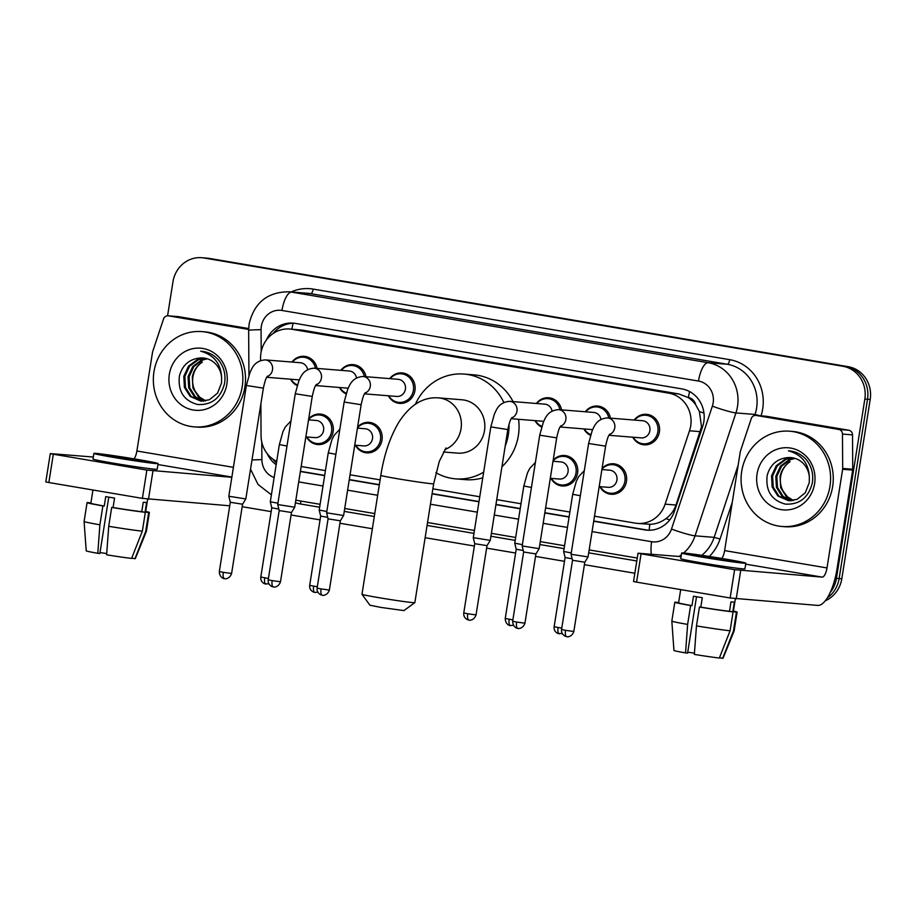 <?xml version="1.0" encoding="UTF-8"?>
<svg xmlns="http://www.w3.org/2000/svg" width="916" height="916" viewBox="0 0 916 916"><rect width="100%" height="100%" fill="white"/><g stroke="black" fill="none" stroke-linecap="round" stroke-linejoin="round"><path stroke-width="1.37" d="M553.172 460.221A15.297 14.312 94.6 0 1 564.68 455.504A15.297 14.312 94.6 0 1 577.572 473.137A15.297 14.312 94.6 0 1 562.229 485.984A15.297 14.312 94.6 0 1 550.963 478.37M357.606 427.074A15.297 14.312 94.6 0 1 369.114 422.356A15.297 14.312 94.6 0 1 382.006 439.989A15.297 14.312 94.6 0 1 366.663 452.848A15.297 14.312 94.6 0 1 355.408 445.222M308.715 418.795A15.297 14.312 94.6 0 1 320.222 414.066A15.297 14.312 94.6 0 1 333.126 431.711A15.297 14.312 94.6 0 1 317.772 444.558A15.297 14.312 94.6 0 1 306.517 436.943M602.064 468.5A15.297 14.312 94.6 0 1 613.571 463.782A15.297 14.312 94.6 0 1 626.464 481.415A15.297 14.312 94.6 0 1 611.109 494.274A15.297 14.312 94.6 0 1 599.854 486.648M346.03 393.857A15.297 14.312 94.6 0 1 339.447 387.491M297.139 385.567A15.297 14.312 94.6 0 1 290.555 379.201M541.585 426.993A15.297 14.312 94.6 0 1 535.013 420.627M389.724 378.617A15.297 14.312 94.6 0 1 402.055 372.904A15.297 14.312 94.6 0 1 414.948 390.537A15.297 14.312 94.6 0 1 399.594 403.384A15.297 14.312 94.6 0 1 388.338 395.769M590.477 435.283A15.297 14.312 94.6 0 1 583.893 428.917M634.17 420.055A15.297 14.312 94.6 0 1 646.501 414.33A15.297 14.312 94.6 0 1 659.394 431.963A15.297 14.312 94.6 0 1 644.051 444.821A15.297 14.312 94.6 0 1 632.784 437.195M594.507 516.212L635.326 523.139A28.671 26.839 -85.4 0 0 637.513 523.402L649.833 524.295C655.65 524.181 661.031 522.28 665.978 518.616C670.718 515.113 674.062 510.59 675.997 505.037L701.519 426.81L699.389 411.524L695.645 404.666A9.561 8.942 -85.4 0 0 688.431 397.521A28.671 10.053 -80.4 0 1 689.599 391.567M637.513 523.402A28.671 26.839 -85.4 0 0 665.108 504.155L689.508 430.783A28.671 26.839 -85.4 0 0 690.687 425.94A28.671 26.839 -85.4 0 0 668.703 393.136L291.906 329.279A28.671 26.839 -85.4 0 0 289.719 329.016A28.671 26.839 -85.4 0 0 260.568 358.087L260.591 360.526M688.431 397.521L687.962 397.441A28.671 26.839 94.6 0 1 695.645 404.666M687.962 397.441L678.779 393.949L301.982 330.092L289.719 329.016M301.158 466.496L325.443 470.618M350.049 474.786L380.094 479.881M432.867 488.823L479.755 496.77M496.724 499.644L520.998 503.754M545.615 507.933L569.889 512.044M260.865 403.967L261.06 435.684A28.671 26.839 -85.4 0 0 276.701 461.355M585.278 411.765A15.297 14.312 94.6 0 1 597.61 406.04A15.297 14.312 94.6 0 1 610.434 418.143M536.387 403.475A15.297 14.312 94.6 0 1 548.718 397.762A15.297 14.312 94.6 0 1 561.542 409.853M340.832 370.339A15.297 14.312 94.6 0 1 353.164 364.614A15.297 14.312 94.6 0 1 365.976 376.716M291.941 362.049A15.297 14.312 94.6 0 1 304.272 356.335A15.297 14.312 94.6 0 1 317.085 368.427M593.705 521.238L644.807 529.895A28.671 26.839 -85.4 0 0 646.994 530.169A28.671 26.839 -85.4 0 0 674.577 510.922L702.652 426.535A28.671 26.839 -85.4 0 0 703.832 421.692A28.671 26.839 -85.4 0 0 681.836 388.899L295.318 323.394A28.671 26.839 -85.4 0 0 293.131 323.119A28.671 26.839 -85.4 0 0 266.487 339.893M167.582 315.791L172.964 281.796A28.671 26.839 94.6 0 1 201.738 257.705A28.671 26.839 94.6 0 1 203.924 257.98L842.846 366.263A28.671 26.839 94.6 0 1 864.841 399.055L836.445 578.34A28.671 26.839 94.6 0 1 830.228 592.434M634.845 573.244L584.408 564.691M564.508 561.313L535.516 556.401M515.616 553.035L486.625 548.123M474.374 546.039L425.127 537.703M372.354 528.75L339.95 523.265M320.05 519.887L291.07 514.975M271.159 511.609L242.179 506.697M201.738 257.705L207.096 258.14A28.671 26.839 94.6 0 1 209.283 258.404L848.205 366.686A28.671 26.839 94.6 0 1 870.2 399.479L841.804 578.763L839.125 578.557A28.671 26.839 94.6 0 1 827.285 597.93A28.671 26.839 94.6 0 0 839.125 578.557L867.521 399.273L839.125 578.557L836.445 578.34M848.205 366.686L845.525 366.469A28.671 26.839 94.6 0 1 867.521 399.273A28.671 26.839 94.6 0 0 845.525 366.469L206.604 258.197L842.846 366.263M204.417 257.923A28.671 26.839 94.6 0 1 206.604 258.197A28.671 26.839 94.6 0 0 204.417 257.923M300.368 471.522L324.642 475.633M349.259 479.812L379.304 484.896M432.077 493.85L478.965 501.796M495.922 504.67L520.208 508.781M544.814 512.949L569.088 517.071M267.22 453.683A28.671 26.839 -85.4 0 0 276.174 464.71M273.117 333.493A28.671 26.839 94.6 0 1 294.471 323.256M276.449 462.969A28.671 26.839 94.6 0 1 273.071 459.237M648.333 530.238A28.671 26.839 94.6 0 1 647.486 530.112L593.74 521.009M569.134 516.83L544.848 512.72M520.242 508.552L495.968 504.43M478.999 501.556L432.112 493.61M379.339 484.667L349.294 479.572M324.676 475.404L300.402 471.293M841.804 578.763A28.671 26.839 94.6 0 1 825.247 600.804M741.708 471.374A47.792 44.735 94.6 0 1 789.672 431.207A47.792 44.735 94.6 0 1 829.965 486.327A47.792 44.735 94.6 0 1 782.001 526.482A47.792 44.735 94.6 0 1 741.708 471.374M789.672 431.207L792.351 431.425A47.792 44.735 94.6 0 1 832.644 486.545A47.792 44.735 94.6 0 1 784.68 526.7L782.001 526.482M814.599 483.717A31.155 29.163 94.6 0 1 780.959 509.605A31.155 29.163 94.6 0 1 757.063 473.973A31.155 29.163 94.6 0 1 790.703 448.084A31.155 29.163 94.6 0 1 814.599 483.717M767.173 475.438C765.455 490.827 771.524 500.376 785.39 504.109C799.393 504.819 808.347 497.846 812.263 483.201C813.66 474.625 811.794 466.92 806.664 460.084C801.752 454.382 795.683 451.29 788.436 450.809C801.649 454.542 808.622 463.267 809.332 476.973A21.595 20.221 94.6 0 0 790.92 457.588A21.595 20.221 94.6 0 0 787.76 457.599C777.1 458.676 770.242 464.618 767.173 475.438M793.05 457.885L786.214 459.282L777.318 465.82L772.6 476.011L773.23 487.094L778.943 496.106L789.157 500.777M792.535 457.782L785.149 459.202L776.253 465.74L771.535 475.919L772.165 487.003L777.879 496.025L788.63 500.743L797.115 499.346L805.29 492.751L809.297 482.514L809.332 476.973M795.122 458.412L790.462 459.626L781.577 466.164L776.86 476.354L777.489 487.438L783.191 496.449L791.31 500.754M794.607 458.252L789.397 459.546L780.512 466.084L775.795 476.263L776.425 487.346L782.138 496.369L790.771 500.789M793.474 500.468L787.451 496.793L783.134 491.148A21.595 20.221 94.6 0 1 780.638 476.652A21.595 20.221 94.6 0 1 790.073 461.71C784.646 465.351 781.314 470.32 780.054 476.606L780.684 487.69L786.386 496.712L792.924 500.56M790.977 457.588L787.76 457.599M756.227 415.452A4.775 4.477 -85.4 0 0 755.86 415.406L765.913 416.219A4.775 4.477 94.6 0 1 766.28 416.265L756.227 415.452L838.735 429.444L848.8 430.245A4.775 4.477 94.6 0 1 852.521 434.882L852.739 469.255A4.775 4.477 94.6 0 1 852.682 470.091L837.052 568.756A38.232 13.408 -80.4 0 1 817.667 605.419L730.132 597.988L734.609 569.672L822.156 577.114A9.561 3.355 99.6 0 0 826.999 567.943L842.628 469.278A4.775 4.477 -85.4 0 0 842.686 468.442L842.468 434.07A4.775 4.477 -85.4 0 0 838.735 429.444M766.28 416.265L848.8 430.245M681.069 556.642L638.017 553.207L641.063 553.825L636.586 582.129L730.132 597.988M636.586 582.129L633.54 581.511L638.017 553.207M641.063 553.825L734.609 569.672M721.797 558.451A9.561 3.355 99.6 0 0 724.625 550.596L740.254 451.931A4.775 4.477 -85.4 0 1 740.449 451.119L751.257 418.612A4.775 4.477 -85.4 0 1 755.86 415.406M705.366 557.42A23.896 0.687 9 0 0 737.346 561.84A23.896 0.687 9 0 0 722.117 558.771A23.896 0.687 9 0 0 690.137 554.363A23.896 0.687 9 0 0 705.366 557.42M680.691 589.606L678.596 602.831A27.72 0.801 9 0 0 691.981 605.648L693.481 596.213A27.72 0.801 9 0 0 697.74 596.946A27.72 0.801 9 0 0 702.297 597.701L700.809 607.148A27.72 0.801 9 0 0 729.502 611.304L733.075 611.911L730.086 630.78L719.335 658.032A24.846 0.721 9 0 1 694.351 654.402L696.458 625.903L699.446 607.033L700.809 607.148M681.641 553.012L680.748 558.68A32.495 0.939 9 0 0 701.45 562.848A32.495 0.939 9 0 0 744.937 568.847L745.842 563.18A32.495 0.939 9 0 0 725.14 559.012A32.495 0.939 9 0 0 681.641 553.012A32.495 0.939 9 0 0 702.343 557.18A32.495 0.939 9 0 0 745.842 563.18M719.449 657.745L722.69 658.295L733.441 631.055L736.43 612.174L732.857 611.567A27.72 0.801 9 0 0 733.35 611.499L735.365 598.766M736.43 612.174A31.545 0.905 9 0 0 737.117 612.094A31.545 0.905 9 0 0 733.418 611.075M671.829 621.105A31.545 0.905 9 0 0 687.63 624.414L685.534 652.913A24.846 0.721 9 0 1 673.947 650.463L671.829 621.105L674.817 602.236A31.545 0.905 9 0 1 675.504 602.155L678.619 602.682M674.817 602.236A31.545 0.905 9 0 0 690.618 605.533L687.63 624.414M691.981 605.648L690.618 605.533M733.441 631.055A31.545 0.905 9 0 0 734.128 630.975L737.117 612.094M722.69 658.295A24.846 0.721 9 0 0 723.045 658.238L734.128 630.975M694.442 653.154L687.733 652.181M685.534 652.913L687.595 653.074L696.515 596.74M732.857 611.567L734.346 602.133A27.72 0.801 9 0 1 730.991 601.869L729.502 611.304M699.446 607.033A31.545 0.905 9 0 0 733.075 611.911M696.458 625.903A31.545 0.905 9 0 0 730.086 630.78M414.834 602.671L403.899 610.594L380.884 607.411L369.927 605.224L361.992 594.301A26.759 0.767 9 0 0 379.029 597.701A26.759 0.767 9 0 0 414.834 602.671A26.759 0.767 9 0 0 414.845 602.648L433.68 483.751A26.759 0.767 -171 0 1 397.865 478.805A26.759 0.767 -171 0 1 380.816 475.381L361.98 594.278A26.759 0.767 9 0 0 361.992 594.301M443.413 451.989L457.645 453.134A26.759 25.053 -85.4 0 0 484.495 430.646A26.759 25.053 -85.4 0 0 461.927 399.777L438.466 397.887C423.41 396.754 410.276 404.735 399.067 421.829C390.227 436.589 384.136 454.439 380.816 475.381M415.44 404.139A52.567 49.201 94.6 0 1 464 374.06A52.567 49.201 94.6 0 1 503.823 402.456M508.987 424.28A52.567 49.201 94.6 0 1 508.323 434.676A52.567 49.201 94.6 0 1 505.174 446.298M464 374.06L474.053 374.862A52.567 49.201 94.6 0 1 513.052 401.597M518.582 419.31A52.567 49.201 94.6 0 1 518.376 435.489A52.567 49.201 94.6 0 1 501.934 466.748M483.659 472.141A52.567 49.201 94.6 0 1 455.573 478.85A52.567 49.201 94.6 0 1 435.913 472.667M482.755 477.82A52.567 49.201 94.6 0 1 465.626 479.663L455.573 478.85M609.827 434.035C609.518 435.089 608.247 433.829 605.602 446.161L588.61 443.47L592.24 430.417C593.808 427.875 595.812 418.726 607.48 417.902L642.608 420.73A8.599 8.049 94.6 0 1 649.868 430.646A8.599 8.049 94.6 0 1 641.234 437.882L608.98 435.283M634.593 420.089A14.335 13.419 94.6 0 1 645.757 415.234A14.335 13.419 94.6 0 1 657.837 431.768A14.335 13.419 94.6 0 1 643.456 443.813A14.335 13.419 94.6 0 1 633.219 437.23M584.797 562.218L588.049 556.939L571.057 554.249L588.61 443.47M566.718 636.643A6.217 2.175 -80.4 0 1 566.649 636.631A6.217 2.175 -80.4 0 1 565.515 630.334L573.828 631.479L584.797 562.229L572.523 560.283L571.057 554.249M560.935 425.757C560.626 426.81 559.355 425.551 556.71 437.871L539.719 435.18L543.348 422.139C544.917 419.585 546.921 410.437 558.6 409.624L593.728 412.44A8.599 8.049 94.6 0 1 600.953 419.368M585.702 411.799A14.335 13.419 94.6 0 1 596.866 406.944A14.335 13.419 94.6 0 1 608.831 418.017M517.826 628.365A6.217 2.175 -80.4 0 1 517.758 628.353A6.217 2.175 -80.4 0 1 516.624 622.056L524.937 623.201L535.906 553.94L539.158 548.65L522.166 545.959L539.719 435.18M535.906 553.94L523.631 551.993L522.166 545.959M592.595 429.604A8.599 8.049 94.6 0 1 592.343 429.593L560.088 426.993M590.694 434.585A14.335 13.419 94.6 0 1 584.328 428.951M512.044 417.467C511.735 418.52 510.475 417.261 507.819 429.581L490.827 426.89L494.457 413.849C496.037 411.307 498.029 402.158 509.708 401.334L544.837 404.162A8.599 8.049 94.6 0 1 552.062 411.078M536.81 403.509A14.335 13.419 94.6 0 1 547.974 398.655A14.335 13.419 94.6 0 1 559.939 409.727M468.935 620.075A6.217 2.175 -80.4 0 1 468.877 620.063A6.217 2.175 -80.4 0 1 467.733 613.766L476.045 614.911L487.014 545.65L490.266 540.371L473.286 537.669L490.827 426.89M487.014 545.65L474.74 543.715L473.286 537.681M543.703 421.326A8.599 8.049 94.6 0 1 543.451 421.303L511.197 418.715M541.803 426.295A14.335 13.419 94.6 0 1 535.436 420.662M365.381 392.609C365.072 393.662 363.801 392.403 361.144 404.723L344.153 402.032L347.794 388.991C349.362 386.449 351.366 377.3 363.034 376.476L398.162 379.304A8.599 8.049 94.6 0 1 405.41 389.22A8.599 8.049 94.6 0 1 396.788 396.445L364.534 393.857M390.147 378.651A14.335 13.419 94.6 0 1 401.3 373.797A14.335 13.419 94.6 0 1 413.391 390.33A14.335 13.419 94.6 0 1 399.01 402.387A14.335 13.419 94.6 0 1 388.762 395.804M322.272 595.217A6.217 2.175 -80.4 0 1 322.203 595.205A6.217 2.175 -80.4 0 1 321.058 588.908L329.371 590.053L340.34 520.803L343.603 515.513L326.611 512.811L344.153 402.032M340.34 520.803L328.077 518.857L326.611 512.823M316.489 384.319C316.18 385.384 314.909 384.113 312.253 396.445L295.261 393.754L298.902 380.701C300.471 378.159 302.475 369.011 314.142 368.186L349.271 371.014A8.599 8.049 94.6 0 1 356.507 377.93M341.256 370.373A14.335 13.419 94.6 0 1 352.42 365.518A14.335 13.419 94.6 0 1 364.373 376.579M273.38 586.927A6.217 2.175 -80.4 0 1 273.311 586.927A6.217 2.175 -80.4 0 1 272.166 580.618L280.491 581.774L291.46 512.513L294.712 507.224L277.72 504.533L295.261 393.754M291.46 512.513L279.185 510.567L277.72 504.533M348.149 388.178A8.599 8.049 94.6 0 1 347.897 388.166L315.642 385.567M346.248 393.159A14.335 13.419 94.6 0 1 339.87 387.525M267.598 376.041C267.289 377.094 266.018 375.835 263.373 388.155L246.381 385.464L250.011 372.423C251.579 369.881 253.583 360.721 265.251 359.908L300.379 362.736A8.599 8.049 94.6 0 1 307.616 369.652M292.364 362.083A14.335 13.419 94.6 0 1 303.528 357.229A14.335 13.419 94.6 0 1 315.493 368.301M224.489 578.649A6.217 2.175 -80.4 0 1 224.42 578.637A6.217 2.175 -80.4 0 1 223.286 572.34L231.599 573.485L242.568 504.224L245.82 498.934L228.828 496.243L246.381 385.464M242.568 504.224L230.294 502.277L219.325 571.538C219.474 578.431 225.382 579.038 224.042 578.557L224.901 578.694C223.504 578.74 229.332 579.988 231.599 573.485M299.257 379.9A8.599 8.049 94.6 0 1 299.005 379.877L266.751 377.289M297.356 384.869A14.335 13.419 94.6 0 1 290.979 379.235M601.892 469.553L609.678 470.183A8.599 8.049 94.6 0 1 616.937 480.099A8.599 8.049 94.6 0 1 608.304 487.335L599.19 486.602M601.949 469.198A14.335 13.419 94.6 0 1 612.815 464.687A14.335 13.419 94.6 0 1 624.907 481.221A14.335 13.419 94.6 0 1 610.525 493.266A14.335 13.419 94.6 0 1 600.278 486.682M572.168 558.806L565.103 557.512L563.638 551.478L571.263 552.932M553.001 461.275L560.787 461.893A8.599 8.049 94.6 0 1 568.046 471.82A8.599 8.049 94.6 0 1 559.413 479.045L550.298 478.312M553.058 460.92A14.335 13.419 94.6 0 1 563.935 456.397A14.335 13.419 94.6 0 1 576.015 472.931A14.335 13.419 94.6 0 1 561.634 484.976A14.335 13.419 94.6 0 1 551.386 478.404M523.276 550.516L516.212 549.222L514.758 543.188L522.383 544.642M357.446 428.127L365.232 428.757A8.599 8.049 94.6 0 1 372.48 438.672A8.599 8.049 94.6 0 1 363.847 445.909L354.744 445.176M357.503 427.772A14.335 13.419 94.6 0 1 368.369 423.261A14.335 13.419 94.6 0 1 380.461 439.795A14.335 13.419 94.6 0 1 366.068 451.84A14.335 13.419 94.6 0 1 355.832 445.256M327.71 517.38L320.657 516.074L309.688 585.335C309.368 588.312 310.593 590.534 313.364 592.011L314.783 592.434A6.217 2.175 -80.4 0 1 313.638 586.137L309.688 585.335M326.817 511.506L319.192 510.04L328.249 452.859L331.878 439.817L334.203 435.272L339.859 429.203M308.555 419.849L316.341 420.467A8.599 8.049 94.6 0 1 323.588 430.394A8.599 8.049 94.6 0 1 314.955 437.619L305.852 436.886M308.612 419.494A14.335 13.419 94.6 0 1 319.478 414.971A14.335 13.419 94.6 0 1 331.569 431.505A14.335 13.419 94.6 0 1 317.176 443.55A14.335 13.419 94.6 0 1 306.94 436.978M278.83 509.09L271.766 507.796L270.3 501.762L277.926 503.216M168.487 315.848A4.775 4.477 -85.4 0 0 168.12 315.802L178.173 316.615A4.775 4.477 94.6 0 1 178.54 316.661L168.487 315.848L248.66 329.439M178.54 316.661L248.683 328.546M229.733 505.792L142.392 498.373L146.869 470.068L231.828 477.293M93.329 457.038L50.288 453.603L53.323 454.21L48.846 482.526L142.392 498.373M48.846 482.526L45.8 481.908L50.288 453.603M53.323 454.21L146.869 470.068M134.057 458.847A9.561 3.355 99.6 0 0 136.885 450.993L152.514 352.317A4.775 4.477 -85.4 0 1 152.709 351.515L163.529 319.008A4.775 4.477 -85.4 0 1 168.12 315.802M117.626 457.817A23.896 0.687 9 0 0 149.606 462.225A23.896 0.687 9 0 0 134.377 459.168A23.896 0.687 9 0 0 102.397 454.748A23.896 0.687 9 0 0 117.626 457.817M92.951 489.991L90.856 503.228A27.72 0.801 9 0 0 104.241 506.044L105.741 496.609A27.72 0.801 9 0 0 110 497.342A27.72 0.801 9 0 0 114.557 498.098L113.069 507.533A27.72 0.801 9 0 0 141.762 511.7L145.335 512.307L142.346 531.177L131.595 558.417A24.846 0.721 9 0 1 106.622 554.798L108.718 526.299L111.706 507.43L113.069 507.533M93.901 453.409L93.008 459.065A32.495 0.939 9 0 0 113.71 463.233A32.495 0.939 9 0 0 157.197 469.232L158.102 463.576A32.495 0.939 9 0 0 137.4 459.408A32.495 0.939 9 0 0 93.901 453.409A32.495 0.939 9 0 0 114.603 457.576A32.495 0.939 9 0 0 158.102 463.576M131.709 558.142L134.95 558.691L145.701 531.44L148.69 512.571L145.117 511.964A27.72 0.801 9 0 0 145.61 511.895L147.625 499.163M148.69 512.571A31.545 0.905 9 0 0 149.377 512.491A31.545 0.905 9 0 0 145.678 511.46M84.089 521.502A31.545 0.905 9 0 0 99.89 524.799L97.794 553.298A24.846 0.721 9 0 1 86.218 550.86L84.089 521.502L87.077 502.621A31.545 0.905 9 0 1 87.764 502.541L90.879 503.067M87.077 502.621A31.545 0.905 9 0 0 102.89 505.93L99.89 524.799M104.241 506.044L102.89 505.93M145.701 531.44A31.545 0.905 9 0 0 146.388 531.372A31.545 0.905 9 0 0 146.388 531.36L149.377 512.491M134.95 558.691A24.846 0.721 9 0 0 135.305 558.634L146.388 531.372M106.714 553.55L99.993 552.577M97.794 553.298L99.855 553.47L108.775 497.136M145.117 511.964L146.606 502.529A27.72 0.801 9 0 1 143.262 502.254L141.762 511.7M111.706 507.43A31.545 0.905 9 0 0 145.335 512.307M108.718 526.299A31.545 0.905 9 0 0 142.346 531.177M153.968 371.759A47.792 44.735 94.6 0 1 201.932 331.603A47.792 44.735 94.6 0 1 242.225 386.712A47.792 44.735 94.6 0 1 194.261 426.879A47.792 44.735 94.6 0 1 153.968 371.759M201.932 331.603L204.611 331.821A47.792 44.735 94.6 0 1 244.904 386.93A47.792 44.735 94.6 0 1 196.94 427.085L194.261 426.879M226.87 384.113A31.155 29.163 94.6 0 1 193.219 410.002A31.155 29.163 94.6 0 1 169.323 374.369A31.155 29.163 94.6 0 1 202.963 348.481A31.155 29.163 94.6 0 1 226.87 384.113M179.433 375.835C177.715 391.212 183.784 400.773 197.65 404.506C211.653 405.204 220.607 398.242 224.523 383.586C225.92 375.022 224.065 367.316 218.924 360.469C214.023 354.767 207.943 351.675 200.696 351.194C213.92 354.939 220.882 363.663 221.592 377.369A21.595 20.221 94.6 0 0 203.18 357.984A21.595 20.221 94.6 0 0 200.02 357.984C189.36 359.072 182.502 365.015 179.433 375.835M205.321 358.27L198.474 359.679L189.578 366.217L184.86 376.396L185.49 387.491L191.204 396.502L201.417 401.174M204.795 358.179L197.409 359.587L188.513 366.137L183.795 376.316L184.425 387.399L190.139 396.41L200.89 401.139L209.375 399.742L217.55 393.136L221.558 382.899L221.592 377.369M207.382 358.797L202.722 360.022L193.837 366.56L189.12 376.739L189.749 387.834L195.463 396.846L203.57 401.151M206.867 358.648L201.669 359.931L192.772 366.48L188.055 376.659L188.685 387.743L194.398 396.754L203.031 401.174M205.734 400.853L199.711 397.189L195.394 391.533A21.595 20.221 94.6 0 1 192.898 377.049A21.595 20.221 94.6 0 1 202.333 362.095C196.906 365.747 193.574 370.705 192.314 377.003L192.944 388.086L198.646 397.097L205.195 400.956M203.238 357.984L200.02 357.984M700.408 431.654L689.508 430.783M649.226 530.25A28.671 10.053 -80.4 0 1 649.833 524.295M665.978 518.616A28.671 2.565 18.4 0 0 669.768 519.887M699.389 411.524A28.671 2.565 18.4 0 0 703.969 413.093M291.872 329.188A28.671 10.053 -80.4 0 1 293.131 323.256M678.779 393.949L668.703 393.136M675.997 505.037L665.108 504.155M301.982 330.092L291.906 329.279M592.068 531.612L651.631 541.711A19.11 17.896 -85.4 0 0 671.485 529.059L712.362 406.154A19.11 17.896 -85.4 0 0 713.152 402.925A19.11 17.896 -85.4 0 0 698.484 381.056L281.956 310.467A19.11 17.896 -85.4 0 0 261.312 326.348A19.11 17.896 -85.4 0 0 261.06 329.668L261.197 351.721M281.956 310.467A19.11 6.698 99.6 0 1 291.643 292.135L708.183 362.725A38.232 35.781 94.6 0 1 737.506 406.452A38.232 35.781 94.6 0 1 735.926 412.921L755.036 414.456A38.232 35.781 -85.4 0 0 756.605 407.986A38.232 35.781 -85.4 0 0 727.281 364.259L310.753 293.67A38.232 35.781 -85.4 0 0 307.833 293.303L288.735 291.769A38.232 35.781 94.6 0 1 291.643 292.135L310.753 293.67A4.775 1.672 -80.4 0 0 313.169 289.09L729.708 359.679A4.775 1.672 -80.4 0 1 727.281 364.259L708.183 362.725A19.11 6.698 99.6 0 0 698.484 381.056M288.735 291.769C267.403 292.021 254.213 302.738 249.141 323.898L248.648 330.332A19.11 0.618 -0.4 0 1 261.06 329.668M729.708 359.679A43.006 40.258 94.6 0 1 762.696 408.868A43.006 40.258 94.6 0 1 761.024 415.83M732.285 502.254L720.045 539.055A43.006 40.258 94.6 0 1 709.305 556.459M636.792 560.97L588.702 552.829M564.084 548.65L539.81 544.539M515.204 540.371L490.919 536.249M473.961 533.375L427.074 525.429M374.3 516.487L344.256 511.391M319.638 507.224L300.551 503.995A43.006 40.258 94.6 0 1 295.421 502.747M291.128 291.964A43.006 40.258 94.6 0 1 313.169 289.09M864.841 399.055L870.2 399.479M203.924 257.98L209.283 258.404M712.362 406.154A19.11 1.706 18.4 0 0 735.926 412.921L695.049 535.826L714.159 537.36L738.147 465.214M671.485 529.059A19.11 1.706 18.4 0 0 695.049 535.826A38.232 35.781 94.6 0 1 683.645 553.001M681.355 554.821A38.232 35.781 94.6 0 1 678.905 556.47M701.805 555.325A38.232 35.781 -85.4 0 0 714.159 537.36L720.045 539.055M754.692 415.475L755.036 414.456L759.73 415.715M261.77 442.027L261.884 459.649A19.11 17.896 -85.4 0 0 274.147 477.511M298.719 481.908L322.993 486.018M347.611 490.186L377.655 495.281M430.428 504.224L477.316 512.17M494.285 515.044L518.559 519.154M543.177 523.334L567.451 527.444M300.643 501.018A4.775 1.672 -80.4 0 1 300.551 503.995M251.992 459.981A19.11 0.618 -0.4 0 1 261.884 459.649M651.631 541.711A19.11 6.698 99.6 0 0 651.322 554.249M647.486 530.112L644.807 529.895M745.681 564.153L822.156 577.114M724.625 550.596L826.999 567.943M852.682 470.091L842.628 469.278M740.701 570.553L736.212 598.869M842.686 468.442L852.739 469.255M852.521 434.882L842.468 434.07M444.81 449.642A26.759 25.053 -85.4 0 0 461.034 428.757A26.759 25.053 -85.4 0 0 440.504 398.151A26.759 25.053 -85.4 0 0 438.466 397.887M607.48 417.902A8.599 8.049 94.6 0 1 609.415 434.585M565.515 630.334L561.554 629.544L572.523 560.283M558.6 409.624A8.599 8.049 94.6 0 1 560.523 426.295M516.624 622.056L512.662 621.254L523.631 551.993M509.708 401.334A8.599 8.049 94.6 0 1 511.632 418.005M467.733 613.766L463.771 612.964L474.74 543.715M363.034 376.476A8.599 8.049 94.6 0 1 364.957 393.147M321.058 588.908L317.108 588.118L328.077 518.857M314.142 368.186A8.599 8.049 94.6 0 1 316.077 384.869M272.166 580.618L268.216 579.828L279.185 510.567M265.251 359.908A8.599 8.049 94.6 0 1 267.186 376.579M223.286 572.34L219.325 571.538M561.771 628.147L554.134 626.762L565.103 557.512M559.298 633.872A6.217 2.175 -80.4 0 1 559.229 633.861A6.217 2.175 -80.4 0 1 558.096 627.563M580.32 495.751L572.695 494.285L576.336 481.244L578.649 476.698L584.305 470.629M512.88 619.869L505.243 618.483L516.212 549.222M510.407 625.582A6.217 2.175 -80.4 0 1 510.349 625.582A6.217 2.175 -80.4 0 1 509.204 619.273M531.44 487.461L523.815 486.007L527.444 472.954L529.757 468.42L535.413 462.34M317.325 586.721L313.638 586.137M314.852 592.446A6.217 2.175 -80.4 0 1 314.783 592.434L317.852 592.183M335.874 454.313L328.249 452.859M268.434 578.443L260.797 577.057L271.766 507.796M265.961 584.156A6.217 2.175 -80.4 0 1 265.892 584.156A6.217 2.175 -80.4 0 1 264.758 577.847M286.983 446.035L279.357 444.581L282.998 431.528L285.311 426.993L290.967 420.913M157.941 464.538L231.863 477.076M136.885 450.993L233.408 467.343M152.961 470.95L148.472 499.254M250.537 469.152L258.037 484.472L271.399 494.835M295.822 500.205L320.096 504.315M344.714 508.483L374.759 513.578M427.532 522.521L474.419 530.467M491.388 533.341L515.662 537.463M540.28 541.631L564.554 545.741M589.16 549.921L637.25 558.062M248.648 330.332L248.934 375.194M433.68 483.751L439.314 461.32L446.092 447.924M573.828 631.479C571.573 637.994 565.733 636.746 567.13 636.7L565.229 636.219C562.458 634.742 561.233 632.509 561.554 629.544M645.757 415.234L651.39 415.681M643.456 443.813L649.089 444.26M605.602 446.161L588.049 556.939M524.937 623.201C522.681 629.704 516.842 628.456 518.238 628.41L517.38 628.273C518.719 628.742 512.811 628.147 512.662 621.254M596.866 406.944L602.499 407.402M556.71 437.871L539.158 548.65M476.045 614.911C473.79 621.414 467.95 620.166 469.347 620.132L467.446 619.64C464.675 618.174 463.45 615.941 463.771 612.964M547.974 398.655L553.607 399.113M507.819 429.581L490.278 540.36M329.371 590.053C327.115 596.556 321.287 595.308 322.684 595.274L320.783 594.793C318.012 593.316 316.787 591.083 317.108 588.118M401.3 373.797L406.944 374.255M399.01 402.387L404.643 402.834M361.144 404.723L343.603 515.513M280.491 581.774C278.224 588.278 272.396 587.03 273.792 586.984L271.892 586.503C269.121 585.026 267.896 582.805 268.216 579.828M352.42 365.518L358.053 365.965M312.253 396.445L294.712 507.224M303.528 357.229L309.161 357.687M263.373 388.155L245.82 498.934M230.294 502.289L228.828 496.243M562.31 633.609L557.81 633.448C555.039 631.971 553.814 629.739 554.134 626.762M612.815 464.687L618.46 465.133M572.695 494.285L563.638 551.466M610.525 493.266L616.159 493.713M513.418 625.319L509.96 625.502C511.3 625.972 505.392 625.376 505.243 618.483M563.935 456.397L569.569 456.855M523.815 486.007L514.758 543.188M561.634 484.976L567.267 485.434M368.369 423.261L374.003 423.707M320.657 516.086L319.192 510.052M366.068 451.84L371.701 452.286M268.961 583.893L264.472 583.732C261.701 582.255 260.476 580.023 260.797 577.057M319.478 414.971L325.111 415.429M279.357 444.581L270.3 501.762M317.176 443.55L322.821 444.008"/></g></svg>
